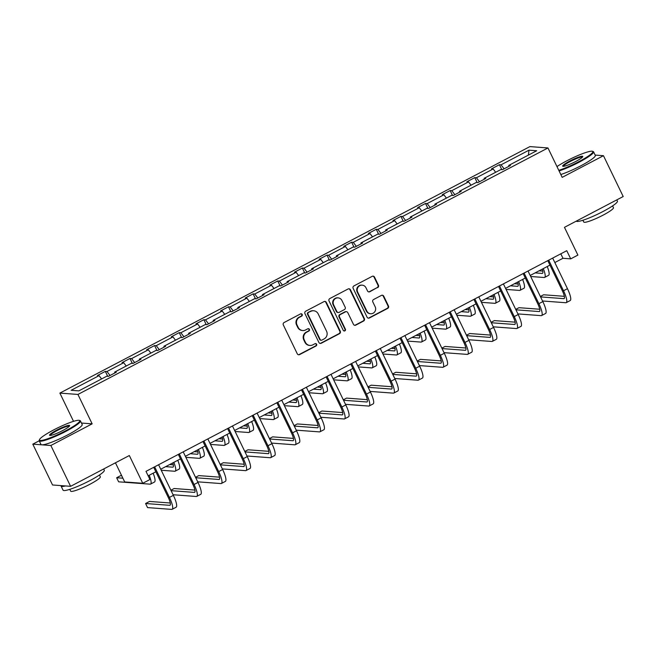 <?xml version="1.0" encoding="UTF-8"?>
<svg xmlns="http://www.w3.org/2000/svg" width="656" height="656" viewBox="0 0 656 656"><rect width="100%" height="100%" fill="white"/><g stroke="black" fill="none" stroke-linecap="round" stroke-linejoin="round"><path stroke-width="0.98" d="M302.195 314.454A1.255 1.214 94.3 0 0 300.563 313.896L284.097 322.531A1.796 1.73 94.3 0 0 283.326 324.95L297.275 353.805A1.796 1.73 94.3 0 0 299.595 354.593L316.069 345.958A1.255 1.214 94.3 0 0 315.618 343.58A1.255 1.214 94.3 0 0 314.978 343.719L312.846 344.835A5.756 5.543 94.3 0 1 305.409 342.309L304.245 339.898A5.756 5.543 94.3 0 1 306.729 332.166L308.861 331.05A1.255 1.214 94.3 0 0 308.41 328.672A1.255 1.214 94.3 0 0 307.771 328.804L305.639 329.927A5.756 5.543 94.3 0 1 298.201 327.393L297.037 324.991A5.756 5.543 94.3 0 1 299.521 317.258L301.653 316.143A1.255 1.214 94.3 0 0 302.195 314.454M302.736 330.534L302.244 330.493A5.756 5.543 94.3 0 1 297.717 327.36L296.553 324.958A5.756 5.543 94.3 0 1 299.029 317.225L301.161 316.11A1.255 1.214 94.3 0 0 300.956 313.773M298.447 354.748A1.796 1.73 94.3 0 0 299.111 354.56L315.577 345.925A1.255 1.214 94.3 0 0 315.372 343.588M309.944 345.441L309.452 345.409A5.756 5.543 94.3 0 1 304.925 342.268L303.761 339.865A5.756 5.543 94.3 0 1 306.237 332.133L308.369 331.018A1.255 1.214 94.3 0 0 308.164 328.681M70.594 486.326L52.537 484.981L32.8 444.153L50.856 445.498L70.594 486.326L129.33 455.526L142.754 483.292L149.937 479.528L145.993 471.361L566.759 250.699L570.704 258.866L577.887 255.094L564.463 227.329L623.2 196.529L603.463 155.693L595.148 155.078M377.667 287.631A1.796 1.73 94.3 0 0 378.438 285.212L374.527 277.119A1.796 1.73 94.3 0 0 372.206 276.332L353.912 285.918A1.796 1.73 94.3 0 0 353.141 288.337L367.089 317.192A1.796 1.73 94.3 0 0 369.418 317.98L387.704 308.394A1.796 1.73 94.3 0 0 388.475 305.975L383.752 296.2A1.796 1.73 94.3 0 0 381.423 295.405L373.6 299.513A1.796 1.73 94.3 0 0 372.821 301.924L375.166 306.778A4.805 4.633 94.3 0 1 370.665 313.748A4.805 4.633 94.3 0 1 366.876 311.124L357.692 292.125A4.805 4.633 94.3 0 1 362.194 285.155A4.805 4.633 94.3 0 1 365.982 287.779L367.516 290.944A1.796 1.73 94.3 0 0 369.836 291.74L377.175 287.599A1.796 1.73 94.3 0 0 377.954 285.18L374.043 277.086A1.796 1.73 94.3 0 0 372.87 276.143M50.856 445.498L92.143 423.85L77.933 394.445L547.965 147.953L562.176 177.35L603.463 155.693M326.327 302.4A1.796 1.73 94.3 0 0 324.007 301.604L305.721 311.198A1.796 1.73 94.3 0 0 304.942 313.609L318.89 342.465A1.796 1.73 94.3 0 0 321.219 343.26L339.505 333.666A1.796 1.73 94.3 0 0 340.284 331.255L326.327 302.4L325.843 302.359A1.796 1.73 94.3 0 0 324.671 301.416M329.82 298.554L348.106 288.968A1.796 1.73 94.3 0 1 350.427 289.755L364.375 318.611A1.796 1.73 94.3 0 1 363.604 321.03L355.782 325.138A1.796 1.73 94.3 0 1 353.453 324.343L347.795 312.641A1.796 1.73 94.3 0 0 345.474 311.854L340.275 314.577A1.796 1.73 94.3 0 0 339.505 316.987L345.392 329.173A1.255 1.214 94.3 0 1 344.22 331.001A1.255 1.214 94.3 0 1 343.227 330.312L329.041 300.973A1.796 1.73 94.3 0 1 329.82 298.554M508.933 166.296L508.761 165.41L510.401 165.533L502.504 169.666L500.872 169.551L484.136 178.325L485.768 178.448L477.871 182.589L476.24 182.466L459.503 191.24L461.135 191.363L453.247 195.504L451.607 195.381L434.871 204.155L436.511 204.278L428.614 208.419L426.982 208.296L410.246 217.079L411.878 217.193L403.981 221.334L402.349 221.211L385.613 229.994L387.245 230.117L379.357 234.258L377.717 234.135L360.98 242.909L362.62 243.032L354.724 247.173L353.092 247.05L336.356 255.824L337.988 255.947L330.091 260.088L328.459 259.965L311.723 268.739L313.355 268.862L305.466 273.003L303.826 272.88L287.09 281.662L288.73 281.785L280.834 285.918L279.194 285.803L262.457 294.577L264.097 294.7L256.201 298.841L254.569 298.718L237.833 307.492L239.465 307.615L231.568 311.756L229.936 311.633L213.2 320.407L214.84 320.53L206.943 324.671L205.303 324.548L188.567 333.33L190.207 333.453L182.311 337.586L180.679 337.471L163.943 346.245L165.574 346.368L157.678 350.509L156.046 350.386L139.31 359.16L140.942 359.283L133.053 363.424L131.413 363.301L114.677 372.075L116.317 372.198L108.42 376.339L106.789 376.216L78.843 390.869L71.127 390.295L99.072 375.642L97.441 375.519L105.329 371.378L106.969 371.501L123.705 362.727L122.065 362.604L129.962 358.463L131.602 358.586L148.338 349.812L146.698 349.689L154.595 345.548L156.226 345.671L172.963 336.889L171.331 336.766L179.227 332.633L180.859 332.748L197.595 323.974L195.964 323.851L203.852 319.71L205.492 319.833L222.228 311.059L220.588 310.936L228.485 306.795L230.117 306.918L246.853 298.144L245.221 298.021L253.118 293.88L254.749 294.003L271.486 285.221L269.854 285.098L277.742 280.965L279.382 281.08L296.118 272.306L294.478 272.183L302.375 268.042L304.007 268.165L320.743 259.391L319.111 259.268L327.008 255.127L328.64 255.25L345.376 246.476L343.744 246.353L351.632 242.212L353.272 242.335L370.009 233.552L368.369 233.438L376.265 229.297L377.897 229.42L394.633 220.637L393.001 220.514L400.898 216.373L402.53 216.496L419.266 207.722L417.634 207.599L425.523 203.458L427.163 203.581L443.899 194.807L442.259 194.684L450.155 190.543L451.795 190.666L468.532 181.884L466.892 181.769L474.788 177.628L476.42 177.751L493.156 168.969L491.524 168.846L499.421 164.705L501.053 164.828L528.998 150.175L536.706 150.749L508.761 165.41M77.933 394.445L59.876 393.1L529.9 146.6L547.965 147.953M495.682 172.266L493.156 168.969M479.479 181.745L476.42 177.751M484.3 179.219L484.136 178.325M471.049 185.189L468.532 181.884M454.846 194.66L451.795 190.666M459.676 192.134L459.503 191.24M446.424 198.104L443.899 194.807M430.221 207.575L427.163 203.581M435.043 205.049L434.871 204.155M421.792 211.019L419.266 207.722M405.588 220.498L402.53 216.496M410.41 217.964L410.246 217.079M397.159 223.934L394.633 220.637M380.956 233.413L377.897 229.42M385.777 230.879L385.613 229.994M372.526 236.857L370.009 233.552M356.331 246.328L353.272 242.335M361.153 243.802L360.98 242.909M347.901 249.772L345.376 246.476M331.698 259.243L328.64 255.25M336.52 256.717L336.356 255.824M323.269 262.687L320.743 259.391M307.065 272.166L304.007 268.165M311.887 269.632L311.723 268.739M298.636 275.602L296.118 272.306M282.441 285.081L279.382 281.08M287.262 282.547L287.09 281.662M274.011 288.517L271.486 285.221M257.808 297.996L254.749 294.003M262.63 295.471L262.457 294.577M249.378 301.44L246.853 298.144M233.175 310.911L230.117 306.918M237.997 308.386L237.833 307.492M224.746 314.355L222.228 311.059M208.551 323.834L205.492 319.833M213.372 321.301L213.2 320.407M200.121 327.27L197.595 323.974M183.918 336.749L180.859 332.748M188.739 334.216L188.567 333.33M175.488 340.185L172.963 336.889M159.285 349.664L156.226 345.671M164.107 347.139L163.943 346.245M150.855 353.108L148.338 349.812M134.652 362.579L131.602 358.586M139.482 360.054L139.31 359.16M126.231 366.023L123.705 362.727M110.028 375.494L106.969 371.501M114.849 372.969L114.677 372.075M101.598 378.938L99.072 375.642M115.448 462.808L124.697 481.947L142.754 483.292M39.196 440.799L32.8 444.153M73.529 421.349L59.876 393.1M554.828 262.556L562.971 258.284L570.704 258.866M148.149 475.83L155.857 471.787M160.745 469.22L180.49 458.872M185.377 456.305L205.123 445.949M210.002 443.39L229.748 433.034M234.635 430.475L254.38 420.119M259.268 417.552L279.013 407.204M283.892 404.637L303.638 394.281M308.525 391.722L328.271 381.366M333.158 378.807L352.903 368.451M357.782 365.892L377.528 355.536M382.415 352.969L402.161 342.612M407.048 340.054L426.794 329.697M431.681 327.139L451.418 316.782M456.305 314.224L476.051 303.867M480.938 301.301L500.684 290.952M505.571 288.386L525.317 278.029M530.196 275.471L549.941 265.114M560.806 253.815L562.971 258.284M504.111 168.83L501.053 164.828M528.998 150.175L528.4 155.111M107.707 376.29L105.329 371.378M132.332 363.367L129.962 358.463M156.964 350.452L154.595 345.548M181.597 337.537L179.227 332.633M206.23 324.622L203.852 319.71M230.855 311.698L228.485 306.795M255.487 298.783L253.118 293.88M280.12 285.868L277.742 280.965M304.745 272.953L302.375 268.042M329.378 260.03L327.008 255.127M354.01 247.115L351.632 242.212M378.635 234.2L376.265 229.297M403.268 221.285L400.898 216.373M427.901 208.37L425.523 203.458M452.525 195.447L450.155 190.543M477.158 182.532L474.788 177.628M501.791 169.617L499.421 164.705M92.143 423.85L81.467 423.046M320.062 343.416A1.796 1.73 94.3 0 0 320.727 343.219L339.021 333.633A1.796 1.73 94.3 0 0 339.792 331.214L325.843 302.359M308.509 312.543A1.255 1.214 94.3 0 0 307.967 314.24L320.21 339.57A1.255 1.214 94.3 0 0 321.834 340.12L324.089 338.939A5.756 5.543 94.3 0 0 326.565 331.214L318.193 313.896A5.756 5.543 94.3 0 0 310.755 311.37L308.017 312.51A1.255 1.214 94.3 0 0 307.475 314.199L307.967 314.24M321.202 340.251L320.71 340.218A1.255 1.214 94.3 0 1 319.726 339.529L307.475 314.199M313.666 310.764L313.174 310.723A5.756 5.543 94.3 0 0 310.263 311.329L310.755 311.37M308.017 312.51L310.263 311.329M354.625 325.286A1.796 1.73 94.3 0 0 355.29 325.097L363.112 320.997A1.796 1.73 94.3 0 0 363.891 318.578L349.943 289.722A1.796 1.73 94.3 0 0 348.771 288.779M346.376 311.657L345.892 311.625A1.796 1.73 94.3 0 0 344.982 311.813L339.792 314.536A1.796 1.73 94.3 0 0 339.013 316.955L344.908 329.14L345.392 329.173M343.974 330.952A1.255 1.214 94.3 0 0 344.908 329.14M341.924 300.497A4.805 4.633 94.3 0 0 333.937 300.013A4.805 4.633 94.3 0 0 333.633 304.843L336.872 311.543A1.796 1.73 94.3 0 0 339.193 312.33L344.384 309.607A1.796 1.73 94.3 0 0 345.163 307.188L341.924 300.497M338.135 297.873L337.651 297.84A4.805 4.633 94.3 0 0 333.15 304.81L333.633 304.843M338.283 312.518L337.799 312.486A1.796 1.73 94.3 0 1 336.38 311.502L333.15 304.81M368.688 291.887A1.796 1.73 94.3 0 0 369.353 291.699L377.175 287.599M362.194 285.155L361.71 285.122A4.805 4.633 94.3 0 0 357.208 292.092L357.692 292.125M370.665 313.748L370.173 313.707A4.805 4.633 94.3 0 1 366.392 311.092L357.208 292.092M368.262 318.135A1.796 1.73 94.3 0 0 368.926 317.947L387.212 308.353A1.796 1.73 94.3 0 0 387.991 305.942L383.26 296.159A1.796 1.73 94.3 0 0 382.087 295.216M121.704 475.748L120.597 475.666L116.653 477.74L118.629 481.824L150.085 484.169A13.735 3.149 -117.7 0 0 150.544 484.087A13.735 3.149 -117.7 0 0 149.199 475.28M122.885 478.208L116.653 477.74M150.544 484.087L154.488 482.012A13.735 3.149 -117.7 0 0 153.143 473.206M170.273 502.996L149.527 501.446L145.583 503.513L147.551 507.596L171.692 509.4A13.735 3.149 -117.7 0 0 172.151 509.31A13.735 3.149 -117.7 0 0 169.428 497.42L154.636 466.826M172.151 509.31L176.095 507.244A13.735 3.149 -117.7 0 0 173.373 495.354L158.58 464.751M153.701 467.318L168.207 497.33A9.159 2.099 62.3 0 1 170.019 505.259A9.159 2.099 62.3 0 1 169.715 505.317L145.583 503.513M53.636 429.942A22.345 3.075 -25.8 0 0 39.483 439.635A22.345 3.075 -25.8 0 0 65.543 430.836A22.345 3.075 -25.8 0 0 79.327 420.373A22.345 3.075 -25.8 0 0 53.636 429.942M79.327 420.373L80.048 420.619A22.894 3.149 154.2 0 1 80.442 420.914A22.894 3.149 154.2 0 1 65.928 431.336A22.894 3.149 154.2 0 1 39.221 440.848A22.894 3.149 154.2 0 1 39.229 440.356L39.483 439.635M56.613 430.172A11.168 1.542 154.2 0 1 69.643 425.769A11.168 1.542 154.2 0 1 62.566 430.615A11.168 1.542 154.2 0 1 49.725 435.395A11.168 1.542 154.2 0 1 56.613 430.172M69.356 426.203A10.619 1.46 -25.8 0 0 56.998 430.672A10.619 1.46 -25.8 0 0 50.25 435.445M103.673 468.983L104.288 470.237A22.894 3.149 154.2 0 1 89.774 480.659A22.894 3.149 154.2 0 1 63.058 490.171L61.09 486.088A22.894 3.149 154.2 0 1 61.09 485.62M65.469 485.948A22.894 3.149 154.2 0 1 61.09 486.088M99.466 475.001L100.327 476.789A16.482 2.271 154.2 0 1 89.88 484.292A16.482 2.271 154.2 0 1 70.651 491.139L69.782 489.351M80.442 420.914L82.18 424.514A22.894 3.149 154.2 0 1 67.666 434.928A22.894 3.149 154.2 0 1 40.951 444.44L39.221 440.848M558.781 170.33A22.345 3.075 -25.8 0 0 578.674 161.737A22.345 3.075 -25.8 0 0 592.458 151.274A22.345 3.075 -25.8 0 0 566.768 160.843A22.345 3.075 -25.8 0 0 556.977 166.591M592.458 151.274L593.18 151.52A22.894 3.149 154.2 0 1 593.573 151.815A22.894 3.149 154.2 0 1 579.059 162.237A22.894 3.149 154.2 0 1 559.068 170.921M569.744 161.064A11.168 1.542 154.2 0 1 582.774 156.669A11.168 1.542 154.2 0 1 575.697 161.507A11.168 1.542 154.2 0 1 562.856 166.296A11.168 1.542 154.2 0 1 569.744 161.064M582.487 157.104A10.619 1.46 -25.8 0 0 570.13 161.565A10.619 1.46 -25.8 0 0 563.373 166.337M616.804 199.883L617.419 201.138A22.894 3.149 154.2 0 1 602.905 211.56A22.894 3.149 154.2 0 1 576.247 221.154M612.597 205.894L613.458 207.681A16.482 2.271 154.2 0 1 603.012 215.184A16.482 2.271 154.2 0 1 583.783 222.031L582.913 220.244M593.573 151.815L595.312 155.406A22.894 3.149 154.2 0 1 580.798 165.829A22.894 3.149 154.2 0 1 560.806 174.512M172.774 462.915A9.159 2.099 62.3 0 1 173.045 467.113A9.159 2.099 62.3 0 1 172.741 467.17L165.665 466.646M173.299 464.85L169.609 464.571M161.237 470.245L174.717 471.254A13.735 3.149 -117.7 0 0 175.177 471.172A13.735 3.149 -117.7 0 0 173.832 462.357M175.177 471.172L179.121 469.097A13.735 3.149 -117.7 0 0 177.776 460.291M197.407 450A9.159 2.099 62.3 0 1 197.677 454.198A9.159 2.099 62.3 0 1 197.374 454.255L190.297 453.722M197.932 451.935L194.242 451.656M185.869 457.33L199.342 458.339A13.735 3.149 -117.7 0 0 199.801 458.249A13.735 3.149 -117.7 0 0 198.456 449.442M199.801 458.249L203.754 456.182A13.735 3.149 -117.7 0 0 202.409 447.376M173.086 494.747L196.316 496.485A13.735 3.149 -117.7 0 0 196.775 496.395A13.735 3.149 -117.7 0 0 194.061 484.505L179.268 453.911M196.775 496.395L200.728 494.329A13.735 3.149 -117.7 0 0 198.005 482.439L183.213 451.836M178.325 454.403L192.839 484.415A9.159 2.099 62.3 0 1 194.652 492.344A9.159 2.099 62.3 0 1 194.348 492.402L171.109 490.663M194.906 490.073L174.16 488.523L170.904 490.237M197.71 481.832L220.949 483.562A13.735 3.149 -117.7 0 0 221.408 483.48A13.735 3.149 -117.7 0 0 218.686 471.59L203.901 440.988M221.408 483.48L225.352 481.414A13.735 3.149 -117.7 0 0 222.638 469.516L207.845 438.921M202.958 441.48L217.472 471.5A9.159 2.099 62.3 0 1 219.284 479.429A9.159 2.099 62.3 0 1 218.973 479.479L195.742 477.748M219.53 477.158L198.784 475.608L195.529 477.314M222.031 437.085A9.159 2.099 62.3 0 1 222.31 441.283A9.159 2.099 62.3 0 1 221.999 441.34L214.922 440.807M222.556 439.012L218.874 438.741M210.502 444.415L223.975 445.424A13.735 3.149 -117.7 0 0 224.434 445.334A13.735 3.149 -117.7 0 0 223.089 436.527M224.434 445.334L228.378 443.267A13.735 3.149 -117.7 0 0 227.033 434.461M222.343 468.909L245.582 470.647A13.735 3.149 -117.7 0 0 246.041 470.565A13.735 3.149 -117.7 0 0 243.319 458.675L228.526 428.073M246.041 470.565L249.985 468.491A13.735 3.149 -117.7 0 0 247.263 456.601L232.478 426.006M227.591 428.565L242.097 458.577A9.159 2.099 62.3 0 1 243.909 466.506A9.159 2.099 62.3 0 1 243.606 466.564L220.367 464.833M244.163 464.243L223.417 462.693L220.162 464.399M246.664 424.161A9.159 2.099 62.3 0 1 246.935 428.36A9.159 2.099 62.3 0 1 246.631 428.417L239.555 427.892M247.189 426.097L243.507 425.818M235.127 431.5L248.608 432.501A13.735 3.149 -117.7 0 0 249.067 432.419A13.735 3.149 -117.7 0 0 247.722 423.612M249.067 432.419L253.011 430.352A13.735 3.149 -117.7 0 0 251.666 421.537M246.976 455.994L270.206 457.732A13.735 3.149 -117.7 0 0 270.666 457.65A13.735 3.149 -117.7 0 0 267.951 445.752L253.159 415.158M270.666 457.65L274.618 455.576A13.735 3.149 -117.7 0 0 271.896 443.686L257.103 413.083M252.216 415.65L266.73 445.662A9.159 2.099 62.3 0 1 268.542 453.591A9.159 2.099 62.3 0 1 268.238 453.649L245 451.91M268.796 451.328L248.05 449.778L244.795 451.484M271.297 411.246A9.159 2.099 62.3 0 1 271.568 415.445A9.159 2.099 62.3 0 1 271.264 415.502L264.188 414.977M271.822 413.182L268.132 412.903M259.76 418.577L273.232 419.586A13.735 3.149 -117.7 0 0 273.691 419.504A13.735 3.149 -117.7 0 0 272.355 410.697M273.691 419.504L277.644 417.429A13.735 3.149 -117.7 0 0 276.299 408.622M271.6 443.079L294.839 444.817A13.735 3.149 -117.7 0 0 295.298 444.727A13.735 3.149 -117.7 0 0 292.576 432.837L277.791 402.243M295.298 444.727L299.243 442.661A13.735 3.149 -117.7 0 0 296.528 430.771L281.736 400.168M276.848 402.735L291.362 432.747A9.159 2.099 62.3 0 1 293.175 440.676A9.159 2.099 62.3 0 1 292.863 440.734L269.632 438.995M293.421 438.405L272.675 436.855L269.419 438.569M295.922 398.331A9.159 2.099 62.3 0 1 296.2 402.53A9.159 2.099 62.3 0 1 295.889 402.587L288.82 402.054M296.446 400.267L292.765 399.988M284.392 405.662L297.865 406.671A13.735 3.149 -117.7 0 0 298.324 406.589A13.735 3.149 -117.7 0 0 296.979 397.774M298.324 406.589L302.268 404.514A13.735 3.149 -117.7 0 0 300.932 395.707M296.233 430.164L319.472 431.894A13.735 3.149 -117.7 0 0 319.931 431.812A13.735 3.149 -117.7 0 0 317.209 419.922L302.416 389.32M319.931 431.812L323.875 429.746A13.735 3.149 -117.7 0 0 321.153 417.847L306.368 387.253M301.481 389.812L315.987 419.832A9.159 2.099 62.3 0 1 317.799 427.761A9.159 2.099 62.3 0 1 317.496 427.81L294.257 426.08M318.053 425.49L297.307 423.94L294.052 425.646M320.554 385.416A9.159 2.099 62.3 0 1 320.825 389.615A9.159 2.099 62.3 0 1 320.522 389.672L313.445 389.139M321.079 387.343L317.397 387.073M309.017 392.747L322.498 393.756A13.735 3.149 -117.7 0 0 322.957 393.666A13.735 3.149 -117.7 0 0 321.612 384.859M322.957 393.666L326.901 391.599A13.735 3.149 -117.7 0 0 325.556 382.792M320.866 417.249L344.105 418.979A13.735 3.149 -117.7 0 0 344.556 418.897A13.735 3.149 -117.7 0 0 341.842 407.007L327.049 376.405M344.556 418.897L348.508 416.822A13.735 3.149 -117.7 0 0 345.786 404.932L330.993 374.338M326.114 376.897L340.62 406.917A9.159 2.099 62.3 0 1 342.432 414.838A9.159 2.099 62.3 0 1 342.129 414.895L318.89 413.165M342.686 412.575L321.94 411.025L318.685 412.731M345.187 372.493A9.159 2.099 62.3 0 1 345.458 376.7A9.159 2.099 62.3 0 1 345.154 376.749L338.078 376.224M345.712 374.428L342.022 374.158M333.65 379.832L347.122 380.833A13.735 3.149 -117.7 0 0 347.582 380.751A13.735 3.149 -117.7 0 0 346.245 371.944M347.582 380.751L351.534 378.684A13.735 3.149 -117.7 0 0 350.189 369.869M345.491 404.326L368.729 406.064A13.735 3.149 -117.7 0 0 369.189 405.982A13.735 3.149 -117.7 0 0 366.474 394.084L351.682 363.49M369.189 405.982L373.133 403.907A13.735 3.149 -117.7 0 0 370.419 392.017L355.626 361.423M350.739 363.982L365.253 393.994A9.159 2.099 62.3 0 1 367.065 401.923A9.159 2.099 62.3 0 1 366.761 401.98L343.523 400.242M367.319 399.66L346.565 398.11L343.309 399.816M369.812 359.578A9.159 2.099 62.3 0 1 370.091 363.777A9.159 2.099 62.3 0 1 369.779 363.834L362.711 363.309M370.337 361.513L366.655 361.235M358.283 366.909L371.755 367.918A13.735 3.149 -117.7 0 0 372.214 367.836A13.735 3.149 -117.7 0 0 370.87 359.029M372.214 367.836L376.159 365.761A13.735 3.149 -117.7 0 0 374.822 356.954M370.123 391.411L393.362 393.149A13.735 3.149 -117.7 0 0 393.821 393.059A13.735 3.149 -117.7 0 0 391.099 381.169L376.306 350.575M393.821 393.059L397.766 390.992A13.735 3.149 -117.7 0 0 395.051 379.102L380.259 348.5M375.371 351.067L389.877 381.079A9.159 2.099 62.3 0 1 391.689 389.008A9.159 2.099 62.3 0 1 391.386 389.065L368.147 387.327M391.944 386.737L371.198 385.187L367.942 386.901M394.445 346.663A9.159 2.099 62.3 0 1 394.715 350.862A9.159 2.099 62.3 0 1 394.412 350.919L387.335 350.394M394.969 348.598L391.288 348.32M382.915 353.994L396.388 355.003A13.735 3.149 -117.7 0 0 396.847 354.921A13.735 3.149 -117.7 0 0 395.502 346.106M396.847 354.921L400.791 352.846A13.735 3.149 -117.7 0 0 399.447 344.039M394.756 378.496L417.995 380.226A13.735 3.149 -117.7 0 0 418.446 380.144A13.735 3.149 -117.7 0 0 415.732 368.254L400.939 337.66M418.446 380.144L422.398 378.077A13.735 3.149 -117.7 0 0 419.676 366.187L404.883 335.585M400.004 338.152L414.51 368.164A9.159 2.099 62.3 0 1 416.322 376.093A9.159 2.099 62.3 0 1 416.019 376.15L392.78 374.412M416.576 373.822L395.83 372.272L392.575 373.977M419.077 333.748A9.159 2.099 62.3 0 1 419.348 337.947A9.159 2.099 62.3 0 1 419.045 338.004L411.968 337.471M419.602 335.675L415.912 335.405M407.54 341.079L421.021 342.088A13.735 3.149 -117.7 0 0 421.472 341.997A13.735 3.149 -117.7 0 0 420.135 333.191M421.472 341.997L425.424 339.931A13.735 3.149 -117.7 0 0 424.079 331.124M419.389 365.581L442.62 367.311A13.735 3.149 -117.7 0 0 443.079 367.229A13.735 3.149 -117.7 0 0 440.365 355.339L425.572 324.736M443.079 367.229L447.031 365.154A13.735 3.149 -117.7 0 0 444.309 353.264L429.516 322.67M424.629 325.228L439.143 355.249A9.159 2.099 62.3 0 1 440.955 363.17A9.159 2.099 62.3 0 1 440.652 363.227L417.413 361.497M441.209 360.907L420.463 359.357L417.2 361.062M443.71 320.825A9.159 2.099 62.3 0 1 443.981 325.032A9.159 2.099 62.3 0 1 443.677 325.089L436.601 324.556M444.235 322.76L440.545 322.49M432.173 328.164L445.645 329.164A13.735 3.149 -117.7 0 0 446.105 329.082A13.735 3.149 -117.7 0 0 444.76 320.276M446.105 329.082L450.049 327.016A13.735 3.149 -117.7 0 0 448.712 318.201M444.014 352.657L467.252 354.396A13.735 3.149 -117.7 0 0 467.712 354.314A13.735 3.149 -117.7 0 0 464.989 342.424L450.196 311.821M467.712 354.314L471.656 352.239A13.735 3.149 -117.7 0 0 468.942 340.349L454.149 309.755M449.262 312.313L463.767 342.325A9.159 2.099 62.3 0 1 465.588 350.255A9.159 2.099 62.3 0 1 465.276 350.312L442.037 348.574M465.834 347.992L445.088 346.442L441.832 348.147M468.335 307.91A9.159 2.099 62.3 0 1 468.605 312.108A9.159 2.099 62.3 0 1 468.302 312.166L461.225 311.641M468.86 309.845L465.178 309.566M456.806 315.241L470.278 316.249A13.735 3.149 -117.7 0 0 470.737 316.167A13.735 3.149 -117.7 0 0 469.393 307.361M470.737 316.167L474.682 314.093A13.735 3.149 -117.7 0 0 473.337 305.286M468.646 339.742L491.885 341.481A13.735 3.149 -117.7 0 0 492.344 341.391A13.735 3.149 -117.7 0 0 489.622 329.501L474.829 298.906M492.344 341.391L496.289 339.324A13.735 3.149 -117.7 0 0 493.566 327.434L478.773 296.832M473.894 299.398L488.4 329.41A9.159 2.099 62.3 0 1 490.212 337.34A9.159 2.099 62.3 0 1 489.909 337.397L466.67 335.659M490.467 335.077L469.721 333.527L466.465 335.232M492.968 294.995A9.159 2.099 62.3 0 1 493.238 299.193A9.159 2.099 62.3 0 1 492.935 299.251L485.858 298.726M493.492 296.93L489.802 296.651M481.43 302.326L494.911 303.334A13.735 3.149 -117.7 0 0 495.37 303.252A13.735 3.149 -117.7 0 0 494.025 294.437M495.37 303.252L499.314 301.178A13.735 3.149 -117.7 0 0 497.97 292.371M493.279 326.827L516.51 328.566A13.735 3.149 -117.7 0 0 516.969 328.476A13.735 3.149 -117.7 0 0 514.255 316.586L499.462 285.991M516.969 328.476L520.921 326.409A13.735 3.149 -117.7 0 0 518.199 314.519L503.406 283.917M498.519 286.483L513.033 316.495A9.159 2.099 62.3 0 1 514.845 324.425A9.159 2.099 62.3 0 1 514.542 324.482L491.303 322.744M515.099 322.153L494.353 320.604L491.098 322.317M517.6 282.08A9.159 2.099 62.3 0 1 517.871 286.278A9.159 2.099 62.3 0 1 517.568 286.336L510.491 285.803M518.125 284.007L514.435 283.736M506.063 289.411L519.536 290.419A13.735 3.149 -117.7 0 0 519.995 290.329A13.735 3.149 -117.7 0 0 518.65 281.522M519.995 290.329L523.947 288.263A13.735 3.149 -117.7 0 0 522.602 279.456M517.904 313.912L541.143 315.643A13.735 3.149 -117.7 0 0 541.602 315.561A13.735 3.149 -117.7 0 0 538.879 303.671L524.087 273.068M541.602 315.561L545.546 313.494A13.735 3.149 -117.7 0 0 542.832 301.596L528.039 271.002M523.152 273.56L537.666 303.58A9.159 2.099 62.3 0 1 539.478 311.51A9.159 2.099 62.3 0 1 539.166 311.559L515.936 309.829M539.724 309.238L518.978 307.689L515.723 309.394M542.225 269.165A9.159 2.099 62.3 0 1 542.504 273.363A9.159 2.099 62.3 0 1 542.192 273.421L535.116 272.888M542.75 271.092L539.068 270.821M530.696 276.496L544.168 277.504A13.735 3.149 -117.7 0 0 544.628 277.414A13.735 3.149 -117.7 0 0 543.283 268.607M544.628 277.414L548.572 275.348A13.735 3.149 -117.7 0 0 547.227 266.541M542.537 300.989L565.775 302.728A13.735 3.149 -117.7 0 0 566.235 302.646A13.735 3.149 -117.7 0 0 563.512 290.756L548.719 260.153M566.235 302.646L570.179 300.571A13.735 3.149 -117.7 0 0 567.456 288.681L552.672 258.087M547.785 260.645L562.29 290.657A9.159 2.099 62.3 0 1 564.103 298.587A9.159 2.099 62.3 0 1 563.799 298.644L540.56 296.906M564.357 296.323L543.611 294.774L540.355 296.479M299.029 317.225L299.521 317.258M296.553 324.958L297.037 324.991M297.717 327.36L298.201 327.393M308.369 331.018L308.861 331.05M306.237 332.133L306.729 332.166M303.761 339.865L304.245 339.898M304.925 342.268L305.409 342.309M315.577 345.925L316.069 345.958M299.111 354.56L299.595 354.593M301.161 316.11L301.653 316.143M339.792 331.214L340.284 331.255M339.021 333.633L339.505 333.666M320.727 343.219L321.219 343.26M319.726 339.529L320.21 339.57M349.943 289.722L350.427 289.755M363.891 318.578L364.375 318.611M363.112 320.997L363.604 321.03M355.29 325.097L355.782 325.138M344.982 311.813L345.474 311.854M339.792 314.536L340.275 314.577M339.013 316.955L339.505 316.987M336.38 311.502L336.872 311.543M369.353 291.699L369.836 291.74M366.392 311.092L366.876 311.124M383.26 296.159L383.752 296.2M387.991 305.942L388.475 305.975M387.212 308.353L387.704 308.394M368.926 317.947L369.418 317.98M374.043 277.086L374.527 277.119M377.954 285.18L378.438 285.212M169.428 497.42L173.373 495.354M169.715 505.317L170.24 505.038M172.741 467.17L173.266 466.892M197.374 454.255L197.899 453.977M194.061 484.505L198.005 482.439M194.348 492.402L194.873 492.123M218.686 471.59L222.638 469.516M218.973 479.479L219.498 479.208M221.999 441.34L222.523 441.062M243.319 458.675L247.263 456.601M243.606 466.564L244.13 466.293M246.631 428.417L247.156 428.147M267.951 445.752L271.896 443.686M268.238 453.649L268.763 453.37M271.264 415.502L271.789 415.232M292.576 432.837L296.528 430.771M292.863 440.734L293.396 440.455M295.889 402.587L296.414 402.308M317.209 419.922L321.153 417.847M317.496 427.81L318.021 427.54M320.522 389.672L321.046 389.393M341.842 407.007L345.786 404.932M342.129 414.895L342.653 414.625M345.154 376.749L345.679 376.478M366.474 394.084L370.419 392.017M366.761 401.98L367.286 401.702M369.779 363.834L370.312 363.563M391.099 381.169L395.051 379.102M391.386 389.065L391.911 388.787M394.412 350.919L394.937 350.64M415.732 368.254L419.676 366.187M416.019 376.15L416.544 375.872M419.045 338.004L419.569 337.725M440.365 355.339L444.309 353.264M440.652 363.227L441.176 362.957M443.677 325.089L444.202 324.81M464.989 342.424L468.942 340.349M465.276 350.312L465.801 350.033M468.302 312.166L468.827 311.895M489.622 329.501L493.566 327.434M489.909 337.397L490.434 337.118M492.935 299.251L493.46 298.972M514.255 316.586L518.199 314.519M514.542 324.482L515.067 324.203M517.568 286.336L518.092 286.057M538.879 303.671L542.832 301.596M539.166 311.559L539.691 311.288M542.192 273.421L542.717 273.142M563.512 290.756L567.456 288.681M563.799 298.644L564.324 298.373"/></g></svg>
